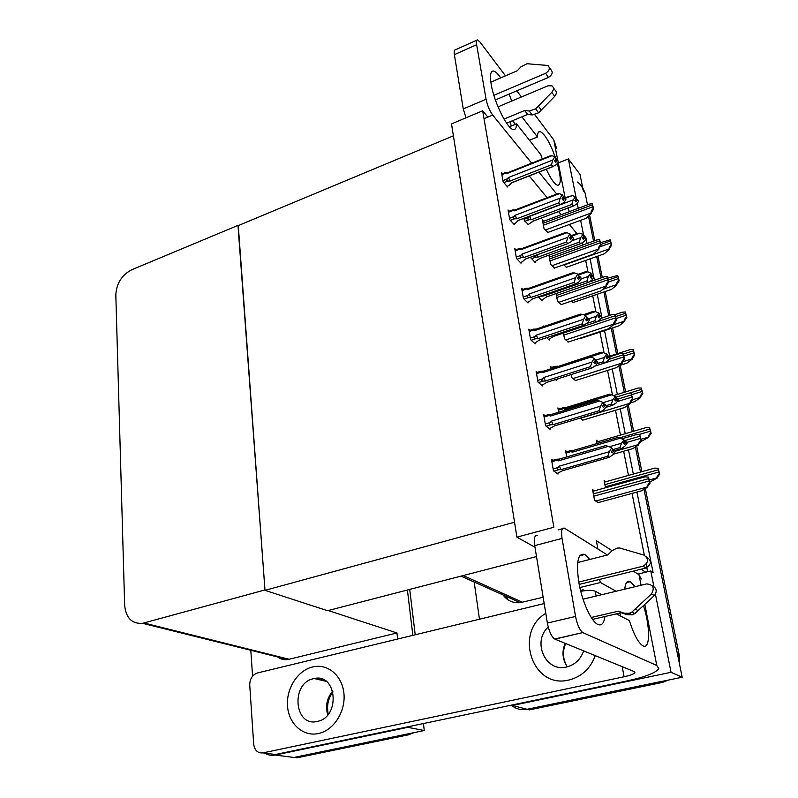 <?xml version="1.0" encoding="UTF-8"?>
<svg xmlns="http://www.w3.org/2000/svg" width="798" height="798" viewBox="0 0 798 798"><rect width="100%" height="100%" fill="white"/><g stroke="black" fill="none" stroke-linecap="round" stroke-linejoin="round"><path stroke-width="1.2" d="M597.921 549.054L596.375 540.645L612.076 550.69M641.043 569.223L645.692 572.196L650.769 570.949L653.083 572.445L636.944 492.067M501.762 592.894C505.932 600.056 512.126 603.318 520.336 602.68L543.159 597.243M637.971 574.081L645.692 572.196M576.844 233.555L569.343 224.507M561.194 214.692L558.61 211.57M547.099 197.695L529.214 175.929M655.427 594.221L671.048 672.305L682.18 677.233L527.029 709.292C521.393 710.34 516.286 709.103 511.727 705.592M671.048 672.305L512.545 705.442L508.097 705.831M586.101 238.722L585.852 237.485L583.099 234.752M633.333 474.062L628.475 449.863M625.233 433.713L620.245 408.845M617.353 394.431L612.236 368.945M609.672 356.177L604.545 330.591M602.011 317.983L601.832 317.105L599.667 319.988L596.146 322.173L594.849 320.786L586.779 323.479M598.161 316.567L600.695 315.719L601.592 316.706M601.712 316.497L597.243 294.253M594.43 280.238L593.872 277.445L591.747 280.288L588.256 282.372L586.949 280.896L544.894 295.569L544.435 294.741M578.55 275.011L587.468 271.879L590.4 272.956L591.527 274.263L590.111 276.886L592.734 275.998L593.782 277.006M593.652 277.056L590.141 258.841M587.059 243.49L586.131 238.881L584.036 241.694L580.635 243.679L579.278 242.133L537.912 257.146L536.815 254.911M650.769 570.949L653.881 586.48M559.388 162.473L568.356 158.942L579.976 174.363L583.288 190.672C582.47 186.902 580.495 184.029 577.343 182.034M588.465 216.138L593.552 241.146L588.465 216.138M596.675 256.517L601.034 277.943L596.675 256.517M603.886 291.978L608.714 315.749L603.886 291.978M611.278 328.367L616.485 354.003L611.278 328.367M618.879 365.783L624.275 392.307L618.879 365.783M627.019 405.813L632.265 431.648L627.019 405.813M635.378 446.97L640.485 472.077L635.378 446.97M645.303 488.526L679.298 655.387L677.562 654.54L643.986 489.304L682.18 677.233M568.356 158.942L576.126 197.814M577.213 203.251L578.231 208.308M580.635 220.328L583.488 234.602M479.458 619.228L474.172 582.001M647.627 571.717L646.151 564.316M644.345 555.218L632.046 493.403M628.465 475.418L623.657 451.249M620.445 435.11L615.497 410.272M612.455 394.97L607.567 370.412M604.066 352.816L599.946 332.108M595.926 311.868L592.724 295.809M588.006 272.078L585.692 260.427M582.64 245.086L582.231 243.071M502.58 173.705L501.523 172.478L503.159 181.864L507.658 187.011L507.508 186.153M543.727 221.236L542.331 219.63L543.987 228.527L547.797 232.477M509.144 211.211L508.057 210.004L509.732 219.649L514.251 224.577L514.102 223.729M550.381 256.747L548.944 255.17L550.64 264.298L554.46 268.048M515.897 249.774L514.77 248.587L516.496 258.512L521.024 263.21L520.875 262.362M588.326 282.372L556.086 293.584L557.473 301.016L561.293 304.557M522.85 289.465L521.683 288.297L523.458 298.512L527.997 302.961L527.847 302.123M530.012 330.302L528.795 329.165L530.62 339.679L535.169 343.858L535.029 343.03M552.854 460.316L551.438 459.279L553.443 470.78L558.001 474.062L557.862 473.264M580.106 418.132L582.909 420.097M571.159 374.591L571.687 377.454L575.508 380.546M563.438 333.085L564.485 338.721L568.306 342.043M545.004 415.678L543.657 414.591L545.603 425.763L550.161 429.354L550.022 428.546M537.393 372.357L536.116 371.24L538.002 382.072L542.56 385.973L542.411 385.155M594.34 490.85L592.535 489.523L594.54 500.276L598.35 502.56M523.897 218.333L524.306 220.617L528.406 224.537M563.787 264.727L566.42 267.28M530.85 257.086L531.019 258.033L535.268 262.562L535.129 261.744M571.448 301.075L573.173 302.512M538.301 296.886L542.171 300.796L542.032 299.988M543.787 326.522L543.199 325.943L543.328 326.671M546.68 337.634L549.273 340.098L549.134 339.3M551.637 367.419L550.44 366.342L550.889 368.806M555.508 379.579L556.575 380.526L556.435 379.738M566.879 451.708L565.573 450.7L566.69 456.945M598.081 441.653L596.475 440.306L597.084 443.518M559.149 408.955L557.902 407.908L558.67 412.207M579.428 338.382L580.096 338.651M605.792 481.733L604.116 480.446L605.512 487.758M482.66 110.772L451.518 123.909L516.895 537.144L553.842 527.259L482.66 110.772L487.837 117.097M516.895 537.144L534.979 547.238M536.505 556.575L327.549 610.699L264.996 590.35L238.004 225.704L453.394 135.82L514.53 522.211L264.996 590.35M407.409 590.021L412.855 635.348L407.409 590.021M423.439 723.537L424.277 730.519L293.903 757.462L284.946 756.305M252.567 676.165L250.811 650.28M407.758 726.818L407.818 727.327L275.2 755.048C271.46 755.786 267.998 755.137 264.806 753.113M407.818 727.327L424.277 730.519M237.984 225.395L131.79 269.734C121.805 274.991 116.478 283.38 115.82 294.881L124.658 605.243C125.924 618.011 131.909 624.036 142.593 623.318L264.966 589.951L238.263 225.605M328.168 610.54L396.955 632.964L397.653 639.028M277.554 656.954C280.627 659.228 284.098 660.096 287.948 659.537L396.955 632.964M661.981 681.322L527.029 709.292L512.545 705.442M582.66 187.58L585.104 193.026L587.508 204.837M589.592 215.071L594.809 240.687M597.941 256.068L602.31 277.505M605.173 291.539L610.011 315.31M612.585 327.938L617.812 353.574M620.196 365.294L625.622 391.898M628.275 404.935L633.632 431.249M636.664 446.142L641.871 471.688M679.298 655.387L679.467 663.876M668.375 680.086L661.941 682.529L529.274 709.891L527.029 709.292M406.771 734.11L293.903 757.462L275.2 755.048M409.723 589.413L415.209 634.779M413.893 732.674L408.446 734.818L296.816 757.841L293.903 757.462M658.091 468.326L659.707 474.152L656.924 477.882C656.535 477.344 657.303 475.957 659.218 473.713L658.091 468.326L654.809 468.087L604.435 482.112M649.851 482.012L657.163 478.092M648.425 477.104L650.091 483.169L647.218 487.029C646.799 486.481 647.587 485.054 649.582 482.73L648.425 477.104L645.053 476.835L592.864 491.259M597.902 502.69L641.353 490.87L647.467 487.249M650.091 483.169L649.582 482.73M649.572 427.638L651.158 433.344L648.425 437.114C648.036 436.536 648.784 435.119 650.669 432.875L649.572 427.638L646.36 427.529L596.804 442.032M640.684 441.713L648.664 437.334M641.283 388.037L642.839 393.653L640.156 397.434C639.767 396.825 640.495 395.399 642.35 393.145L641.283 388.037L638.161 388.047L613.762 395.529M630.739 402.83L634.719 401.623L640.395 397.683M642.839 393.653L642.35 393.145M633.213 349.504L634.739 355.01L632.116 358.821C631.717 358.172 632.425 356.726 634.25 354.472L633.213 349.504L630.181 349.614L609.034 356.387M619.058 365.654L626.799 363.21L632.355 359.08M634.739 355.01L634.25 354.472M639.707 434.711L641.343 440.646L638.53 444.546C638.111 443.957 638.879 442.501 640.824 440.167L639.707 434.711L636.415 434.581L621.971 438.79M613.343 454.212L632.814 448.626L638.779 444.775M641.343 440.646L640.824 440.167M631.238 393.504L632.844 399.329L630.081 403.249C629.662 402.621 630.41 401.145 632.325 398.81L631.238 393.504L628.026 393.494L616.106 397.145L614.64 399.898L615.757 400.965L617.313 398.681L618.46 399.908L616.226 402.87L612.625 405.284L611.338 404.077L606.231 405.623M582.54 420.217L624.505 407.559L630.34 403.499M632.844 399.329L632.325 398.81M622.999 353.434L624.585 359.15L621.871 363.09C621.452 362.432 622.181 360.925 624.056 358.591L622.999 353.434L619.886 353.534L609.492 356.866M575.168 380.656L616.425 367.619L622.131 363.359M624.585 359.15L624.056 358.591M614.989 314.452L616.545 320.068L613.881 324.038C613.462 323.33 614.171 321.813 616.016 319.479L614.989 314.452L611.966 314.661L600.884 318.362M567.986 342.152L608.565 328.756L614.141 324.317M616.545 320.068L616.016 319.479M627.048 442.691L625.901 441.543L626.819 442.75M624.156 442.222L625.941 441.703M623.827 442.651L626.001 442.022L627.138 443.169L624.874 446.172L621.243 448.705L619.956 447.588L613.223 449.533M620.515 438.132L617.941 437.424L573.084 450.531L572.415 452.157L620.515 438.132L624.794 440.556L623.298 443.349L624.415 444.336L626.001 442.022M626.041 442.192L627.138 443.169M625.901 441.543L624.904 441.085M623.677 439.558L624.924 441.204M573.084 450.531L570.54 450.641C569.473 450.91 569.582 451.239 570.849 451.628L572.415 452.157M619.956 447.588L621.522 443.229L609.263 446.78M623.807 440.217L621.522 443.229M614.799 450.561L621.243 448.705M557.164 473.463L562.53 470.72L609.163 457.364L607.777 456.227L561.044 469.633L558.809 469.713C557.213 469.583 556.974 468.855 558.111 467.518L553.124 468.955M551.867 461.723L556.834 460.286L558.45 460.845L608.355 446.371L611.637 447.877L609.393 451.698L559.378 466.112L558.111 467.518M608.355 446.371L605.722 445.593L559.189 459.119L556.575 459.229C555.418 459.518 555.508 459.867 556.834 460.286M614.151 450.581L615.338 451.578L614.151 450.581L612.465 452.815L611.268 451.808L612.964 449.573L611.777 448.556M615.338 451.578L612.974 454.7L609.163 457.364M607.777 456.227L609.393 451.698M561.044 469.633L559.378 466.112M558.45 460.845L559.189 459.119M611.637 447.877L612.964 449.573M614.989 451.149L612.934 449.404M612.176 450.611L614.021 449.902M614.121 450.401L611.837 451.06M615.238 451.079L614.051 450.072M509.443 126.792L516.555 123.86L540.854 154.702L542.241 158.992M500.715 77.885C497.802 73.615 495.368 71.331 493.413 71.032C490.491 71.022 489.753 75.451 491.179 84.349C494.072 102.324 507.658 129.605 513.463 129.555C515.428 129.785 516.456 127.879 516.555 123.86M529.453 140.229L537.483 136.977L521.892 116.817M546.291 169.236C550.81 178.981 554.59 184.338 557.622 185.286C561.233 184.837 561.124 177.555 557.303 163.44M555.338 157.306C549.742 142.184 544.645 133.595 540.056 131.53C538.361 131.321 537.513 133.146 537.483 136.977M511.737 101.067L509.104 94.094M557.822 160.528L553.772 139.889L534.83 114.762M521.433 96.987L516.795 90.842M505.483 75.83L479.927 41.945L477.483 39.9C476.406 39.92 476.127 41.526 476.635 44.718L454.381 54.653C453.902 51.471 454.232 49.855 455.369 49.805L476.815 40.199M465.992 117.805L463.259 108.927L486.072 99.231L476.635 44.718M486.072 99.231C487.398 105.516 489.603 110.792 492.685 115.062L484.007 118.693M556.705 194.024L538.939 172.119M531.687 163.171L492.685 115.062M463.259 108.927L454.381 54.653M569.363 211.63L567.927 208.069M553.772 139.889L556.645 148.528M590.011 559.408L584.844 554.47C577.942 552.665 575.937 561.962 578.819 582.37C581.971 601.074 591.019 621.153 597.542 624.295C601.473 626.161 603.926 623.567 604.924 616.535M318.372 733.552L319.409 733.302C334.202 729.631 345.644 711.168 343.958 693.711C342.462 676.215 328.527 663.946 314.023 666.659L312.557 666.968C297.664 670.43 286.063 688.624 287.529 706.23C288.776 723.886 303.08 736.913 318.372 733.552L319.409 733.302C334.202 729.631 345.644 711.168 343.958 693.711C342.462 676.215 328.527 663.946 314.023 666.659L312.557 666.968C297.664 670.43 286.063 688.624 287.529 706.23C288.776 723.886 303.08 736.913 318.372 733.552M568.735 680.046L570.66 679.567C582.47 675.896 590.67 667.916 595.258 655.637C590.67 667.916 582.47 675.896 570.66 679.567L568.735 680.046C532.246 689.282 513.822 632.156 545.792 613.333C513.822 632.156 532.246 689.282 568.735 680.046M616.345 613.871L629.373 620.575C633.722 634.3 638.191 642.689 642.779 645.732C650.28 650.36 650.41 626.949 643.487 605.662M616.066 591.258L600.475 582.52L599.507 579.428M579.857 587.557L600.475 582.52M584.804 590.68L583.139 589.802L580.535 590.44M320.507 680.006L322.312 679.178M554.919 639.128L554.68 639.018C551.438 636.634 549.014 631.318 547.378 623.058L575.548 616.445C577.243 624.764 579.657 630.151 582.779 632.585L554.919 639.128L634.101 671.547L634.859 672.634C633.931 674.011 630.33 675.387 624.076 676.764L263.031 752.883C257.744 753.342 254.632 750.439 253.694 744.175L249.734 685.083C249.824 678.839 252.397 674.799 257.455 672.963L544.186 603.557M263.031 752.883L275.46 754.499L626.201 681.123C645.023 677.033 655.886 672.874 658.799 668.644L656.774 665.462L583.009 632.694M635.118 586.68L630.31 581.672C627.238 580.296 625.383 582.789 624.744 589.173M641.053 585.253L638.989 574.71L633.263 571.139M607.428 554.999L564.505 528.196C561.812 527.518 560.994 530.929 562.041 538.421L534.71 545.613C533.752 538.161 534.68 534.76 537.503 535.388M575.548 616.445L562.041 538.421M547.378 623.058L534.71 545.613M620.635 616.086L619.797 613.073M638.989 574.71L641.193 578.999M583.328 590.869L583.139 589.802M618.36 399.439L617.223 398.212L618.171 399.499M615.338 398.96L617.253 398.372M615.019 399.389L617.313 398.681M617.353 398.84L618.46 399.908M617.223 398.212L616.226 397.783M564.625 409.244L611.886 394.731L609.383 394.202L565.303 407.768L564.625 409.244L562.69 407.858L565.303 407.768M611.886 394.731L616.106 397.145M614.989 396.057L616.236 397.773M611.338 404.077L612.874 399.678L603.049 402.671M615.118 396.696L612.874 399.678M605.712 407.389L612.625 405.284M609.941 357.454L608.794 356.147L609.762 357.504M606.779 356.955L608.824 356.297M606.47 357.374L608.884 356.596L610.001 357.753L607.827 360.826L604.266 363.13L602.969 361.823L596.984 363.738M590.33 356.836L603.507 352.586L607.677 354.99L606.221 357.704L607.348 358.851L608.884 356.596M608.914 356.756L610.031 357.903M608.794 356.147L607.727 355.709M603.507 352.586L601.074 352.237L557.174 366.771M606.55 353.833L607.797 355.609M557.752 366.222L555.069 366.312L555.877 367.19M555.877 379.908L557.852 379.279M602.969 361.823L604.465 357.394L595.468 360.277M606.68 354.452L604.465 357.394M595.079 366.063L604.266 363.13M600.605 315.28L601.752 316.656L599.468 314.831M598.47 316.158L600.635 315.429M584.844 315.2L595.368 311.649L598.36 312.816L599.488 314.053L598.051 316.716L599.178 317.943L600.695 315.719M600.724 315.878L601.812 316.946M595.368 311.649L593.004 311.469L583.508 314.671M598.36 312.816L599.607 314.641M548.615 339.469L553.832 336.287M594.849 320.786L596.296 316.317L588.854 318.811M598.48 313.415L596.296 316.317M553.473 336.407L596.146 322.173M549.383 428.735L554.59 425.853L600.375 411.997L598.989 410.751L553.104 424.666L550.889 424.726C549.323 424.586 549.084 423.858 550.201 422.531L545.303 424.017M544.076 417.005L548.964 415.509L550.55 416.027L599.557 401.015L602.769 402.421L600.555 406.182L551.448 421.144L550.201 422.531M599.557 401.015L597.004 400.446L551.298 414.471L548.605 414.571L548.964 415.509M605.283 405.294L606.47 406.382L605.283 405.294L603.627 407.489L602.43 406.401L604.096 404.187L602.899 403.08M606.47 406.382L604.146 409.464L600.375 411.997M598.989 410.751L600.555 406.182M553.104 424.666L551.448 421.144M550.55 416.027L551.298 414.471M602.769 402.421L606.161 405.963M603.168 405.414L605.153 404.626M605.253 405.125L602.839 405.853M606.37 405.893L605.193 404.795M541.822 385.344L546.879 382.322L591.857 367.998L590.47 366.651L545.393 381.035L543.219 381.075C541.662 380.925 541.433 380.197 542.52 378.88L537.712 380.427M536.525 373.624L541.323 372.067L542.879 372.546L591.019 357.035L594.171 358.342L591.996 362.053L543.757 377.504L542.52 378.88M591.019 357.035L588.535 356.656L543.647 371.14L540.874 371.23L541.323 372.067M596.685 361.374L597.872 362.551L596.685 361.374L595.049 363.549L593.852 362.362L595.498 360.177L594.301 358.98M597.872 362.551L595.587 365.594L591.857 367.998M590.47 366.651L591.996 362.053M545.393 381.035L543.757 377.504M542.879 372.546L543.647 371.14M594.171 358.342L595.498 360.177M597.592 362.142L595.428 360.257M594.44 361.584L596.565 360.726M596.655 361.205L594.111 362.023M597.782 362.083L596.595 360.896M534.47 343.22L539.398 340.068L583.587 325.315L582.201 323.868L537.912 338.691L535.767 338.711C534.231 338.551 534.002 337.823 535.079 336.527L530.351 338.113M529.204 331.499L533.912 329.903L535.438 330.342L582.74 314.372L585.832 315.589L583.677 319.23L536.286 335.16L535.079 336.527M536.126 329.075L533.383 329.165L533.912 329.903M582.74 314.372L580.326 314.163L536.216 329.085L535.438 330.342M588.345 318.761L589.532 320.028L588.345 318.761L586.73 320.906L585.533 319.639L587.148 317.484L585.951 316.208M589.532 320.028L587.278 323.03L583.587 325.315M582.201 323.868L583.677 319.23M537.912 338.691L536.286 335.16M585.832 315.589L587.148 317.484M589.273 319.619L587.019 317.664M585.961 319.06L588.216 318.133M588.316 318.601L585.642 319.489M589.443 319.559L588.256 318.292M527.328 302.302L529.184 301.654L532.126 299.041L575.558 283.879L574.171 282.342L530.65 297.564L528.525 297.574C527.019 297.405 526.79 296.676 527.847 295.39L523.199 297.016M522.082 290.602L526.72 288.966L528.216 289.365L574.7 272.956L577.732 274.083L575.617 277.674L529.044 294.033L527.847 295.39M528.815 288.228L526.121 288.307L526.72 288.966M574.7 272.956L572.356 272.926L529.004 288.238L528.216 289.365M580.246 277.395L581.433 278.741L580.246 277.395L578.66 279.519L577.463 278.173L579.049 276.048L577.852 274.692M581.433 278.741L579.218 281.704L575.558 283.879M574.171 282.342L575.617 277.674M530.65 297.564L529.044 294.033M577.732 274.083L579.049 276.048M581.193 278.342L578.849 276.317M577.742 277.794L580.126 276.796M580.216 277.235L577.483 278.203M581.343 278.293L580.156 276.946M498.032 106.832L548.036 85.785L552.016 85.855C554.002 87.531 553.942 89.685 551.817 92.319L535.648 108.867L529.234 111.032L532.206 114.962L527.648 114.433L506.58 123.161M493.882 95.311L545.573 73.306L548.455 77.426L495.388 99.91M490.84 82.144L517.224 70.773L520.895 66.852L527.009 63.73L548.027 65.486C550.321 68.149 549.503 70.763 545.573 73.306M504.017 119.092L524.655 110.513L527.648 114.433M524.655 110.513L529.234 111.032M548.455 77.426C552.366 74.892 553.184 72.299 550.889 69.626L549.303 67.341M532.206 114.962L538.6 112.807L554.69 96.368C556.805 93.745 556.864 91.6 554.889 89.925L553.393 87.81M538.6 112.807L535.648 108.867M541.303 110.114L538.371 106.154M515.398 124.338L512.525 120.698M583.049 599.188L646.599 583.917C653.203 584.555 654.849 587.887 651.527 593.912L631.926 612.016L629.253 613.293L624.006 613.173L626.959 614.719L621.273 612.724L592.565 619.408M578.769 582.051L643.088 566.191L645.911 568.026L579.198 584.415M577.692 562.53L607.767 554.909L612.186 550.58L617.113 548.046L619.677 548.017L643.806 555.029C649.043 558.849 648.804 562.57 643.088 566.191M591.258 617.482L618.29 611.178L621.273 612.724M618.29 611.178L624.006 613.173M645.911 568.026C651.597 564.435 651.826 560.735 646.619 556.934L646.48 556.844M626.959 614.719L632.186 614.849L634.839 613.572L654.33 595.587C657.402 591.268 656.654 587.956 652.106 585.662M634.839 613.572L631.926 612.016M638.121 610.65L635.228 609.064M601.702 594.71L595.248 591.238C592.425 590.091 587.597 590.111 580.754 591.308M317.315 721.432L317.684 721.342C340.696 716.744 336.766 672.933 314.232 678.539L313.584 678.679C290.572 682.928 294.043 727.347 317.315 721.432M548.236 627.048C531.857 641.682 545.533 672.564 566.55 667.008L567.248 666.839C575.228 664.515 580.695 659.188 583.647 650.889M593.792 277.006L591.438 275.12M590.39 276.507L592.675 275.709M593.762 276.856L592.645 275.569M590.111 276.886L591.238 278.183L592.734 275.998M592.764 276.148L593.852 277.285M587.468 271.879L585.163 271.849L577.981 274.372M590.4 272.956L591.637 274.841M541.543 300.158L546.72 296.836M544.894 295.569L538.51 297.085M586.949 280.896L588.365 276.407L581.333 278.871M590.51 273.544L588.365 276.407M546.281 296.986L588.256 282.372M582.54 237.974L584.934 237.096L585.922 238.512M586.031 238.313L583.637 236.507M582.49 238.283L584.994 237.375L586.141 238.881L584.994 237.375M571.308 236.308L579.777 233.206L582.66 234.213L583.787 235.59L582.39 238.173L583.518 239.53L585.024 237.515M579.777 233.206L577.553 233.295L571.149 235.639M582.66 234.213L583.897 236.158M534.67 261.914L539.787 258.482M537.912 257.146L535.897 257.136L534.58 256.178M579.278 242.133L580.655 237.624L571.976 240.787M582.769 234.782L580.655 237.624M580.635 243.679L539.318 258.642L580.575 243.679M578.53 200.966L577.383 199.41L578.41 201.016M565.174 198.313L572.306 195.6L575.129 196.537L576.266 197.974L574.889 200.517L577.413 199.55M575.049 200.727L577.463 199.809L578.61 201.375L576.535 204.158L573.323 206.034L571.817 204.428L531.109 219.759L529.603 216.368L528.485 217.645L524.077 219.31M574.889 200.517L576.006 201.944L577.463 199.809M577.493 199.959L578.61 201.375M577.383 199.41L576.046 198.961M572.306 195.6L564.775 197.814M575.129 196.537L576.375 198.522M527.967 224.697L533.004 221.196M531.109 219.759L529.124 219.739C527.707 219.56 527.498 218.861 528.485 217.645M571.817 204.428L573.154 199.899L529.603 216.368M575.238 197.096L573.154 199.899M532.495 221.325L573.114 206.054M625.353 311.978L626.859 317.395L624.275 321.215C623.876 320.537 624.575 319.07 626.36 316.816L625.353 311.978L622.41 312.178L615.128 314.611M579.797 338.751L619.078 325.793L624.525 321.494M626.859 317.395L626.36 316.816M617.702 275.44L619.178 280.746L616.645 284.597C616.246 283.889 616.924 282.402 618.679 280.148L617.702 275.44L607.916 278.123M572.894 302.612L611.567 289.345L616.894 284.886M619.178 280.746L618.679 280.148M610.241 239.829L611.697 245.046L609.213 248.906C608.804 248.168 609.473 246.672 611.198 244.417L610.241 239.829L600.615 242.642M566.161 267.38L604.246 253.824L609.453 249.215M611.697 245.046L611.198 244.417M520.386 262.542L522.191 261.894L525.064 259.17L567.767 243.639L566.38 242.023L523.588 257.624L521.493 257.604C520.007 257.435 519.777 256.707 520.825 255.43L516.246 257.096M515.169 250.861L519.727 249.185L521.194 249.545L566.889 232.747L569.872 233.794L567.787 237.335L522.002 254.093L520.825 255.43M521.712 248.537L519.069 248.607L519.727 249.185M572.375 237.225L573.572 238.642L572.375 237.225L570.819 239.32L569.622 237.904L571.188 235.809L569.981 234.383M573.572 238.642L571.388 241.575L567.767 243.639M525.613 258.991L525.064 259.17M566.38 242.023L567.787 237.335M523.588 257.624L522.002 254.093M521.194 249.545L521.952 248.537L564.625 232.836L566.889 232.747M569.872 233.794L571.188 235.809M573.343 238.263L572.266 236.637L570.919 236.168M569.762 237.714L572.266 236.637M572.346 237.076L569.732 238.033M573.483 238.203L572.296 236.797M513.633 223.909L515.388 223.241L518.201 220.428L560.196 204.537L558.809 202.852L516.735 218.802L514.66 218.772C513.194 218.592 512.964 217.864 513.992 216.597L509.503 218.303M508.446 212.238L512.924 210.522L514.371 210.852L559.308 193.685L562.231 194.652L560.176 198.133L515.149 215.27L513.992 216.597M514.81 209.954L512.226 210.024L512.924 210.522M564.735 198.203L565.932 199.69L564.735 198.203L563.198 200.278L562.001 198.792L564.655 197.784L563.208 197.166M565.932 199.69L563.777 202.582L560.196 204.537M518.77 220.278L518.201 220.428M558.809 202.852L560.176 198.133M562.341 195.221L563.548 196.717L562.001 198.792M516.735 218.802L515.149 215.27M514.371 210.852L515.059 209.944L557.134 193.864L559.308 193.685M562.231 194.652L563.548 196.717M565.722 199.31L564.625 197.635M564.715 198.064L562.181 199.021M565.842 199.261L564.655 197.784M507.059 186.323L508.775 185.655L511.538 182.752L552.834 166.543L551.458 164.777L510.062 181.056L508.027 181.006C506.57 180.817 506.351 180.099 507.358 178.842L502.93 180.587M501.912 174.682L506.321 172.937L507.737 173.236L551.937 155.72L554.81 156.617L552.785 160.049L508.496 177.525L507.358 178.842M508.117 172.448L505.583 172.508L506.321 172.937M557.313 160.278L558.5 161.824L557.313 160.278L555.797 162.323L554.6 160.777L556.116 158.732L554.919 157.176M558.5 161.824L556.386 164.687L552.834 166.543M510.251 184.308L511.538 182.752M551.458 164.777L552.785 160.049M510.062 181.056L508.496 177.525M507.737 173.236L508.376 172.418L549.862 155.969L551.937 155.72M554.81 156.617L556.116 158.732M558.301 161.455L557.204 159.73L555.727 159.261M554.67 160.877L557.204 159.73M557.283 160.139L554.849 161.096M558.42 161.415L557.233 159.869M607.188 276.527L608.724 282.043L606.111 286.023C605.682 285.295 606.38 283.759 608.196 281.425L607.188 276.527L604.276 276.816L589.483 281.963M560.994 304.666L600.924 290.941L606.37 286.322M608.724 282.043L608.196 281.425M599.607 239.609L601.103 245.026L598.55 249.026C598.121 248.258 598.799 246.712 600.585 244.378L599.607 239.609L596.794 239.969L549.313 257.136M554.171 268.158L593.473 254.123L598.809 249.345M601.103 245.026L600.585 244.378M592.216 203.67L593.692 208.986L591.178 212.996C590.749 212.198 591.408 210.642 593.163 208.298L592.216 203.67L589.513 204.079L542.7 221.625M547.538 232.577L586.221 218.253L591.438 213.325M593.692 208.986L593.163 208.298M463.249 575.548L522.57 602.271M143.979 622.999L289.195 659.288M506.411 596.445L507.777 599.687M585.104 193.026L583.288 190.672M661.941 682.529L660.136 681.791M408.446 734.818L405.833 734.34M649.432 479.947L656.924 477.882M605.333 486.83L658.779 472.037M604.914 484.615L658.31 469.803M595.667 501.084L647.218 487.029M593.772 496.176L649.123 480.985M593.343 493.872L648.644 478.65M641.053 439.239L648.425 437.114M638.809 434.561L650.23 431.229M619.697 437.833L649.781 429.055M632.605 399.728L640.156 397.434M631.876 394.601L641.921 391.529M628.844 393.274L641.482 389.414M623.108 361.674L632.116 358.821M623.946 356.048L633.831 352.896M623.517 353.993L633.403 350.831M615.138 451.269L638.53 444.546M626.849 442.381L640.385 438.461M624.804 440.586L639.916 436.197M580.306 418.302L630.081 403.249M617.173 401.613L631.886 397.135M618.051 399.01L631.437 394.93M572.934 378.601L621.871 363.09M605.034 362.881L623.627 356.955M608.934 359.369L623.188 354.811M565.752 339.968L613.881 324.038M563.817 335.11L615.597 317.873M597.403 321.714L615.168 315.789M565.991 453.045L570.849 451.628M558.809 469.713L553.912 471.119M565.104 197.695L558.161 162.283M656.774 665.462L644.814 604.425M624.076 676.764L622.211 666.669M558.311 410.222L563.089 408.756M550.849 368.626L555.548 367.11M550.889 424.726L546.121 426.172M543.219 381.075L538.57 382.561M535.767 338.711L531.219 340.227M528.525 297.574L524.087 299.13M554.69 96.368L551.817 92.319M511.159 126.084L510.351 121.595M654.33 595.587L651.527 593.912M596.116 596.046L595.248 591.238M327.709 714.918C325.225 706.07 326.911 698.12 332.746 691.058M565.662 643.517C562.261 651.737 562.819 659.497 567.348 666.809C562.42 659.507 561.692 651.667 565.134 643.308M535.897 257.136L531.628 258.682M529.124 219.739L524.934 221.315M613.612 324.746L624.275 321.215M616.226 318.512L625.951 315.27M615.807 316.507L625.532 313.265M602.789 289.355L616.645 284.597M608.704 281.943L618.28 278.632M608.295 279.988L617.871 276.677M564.056 265.026L609.213 248.906M600.196 246.732L610.809 242.931M600.984 244.407L610.41 241.016M521.493 257.604L517.154 259.19M514.66 218.772L510.411 220.388M508.027 181.006L503.847 182.652M558.76 302.352L606.111 286.023M556.824 297.504L607.777 279.849M556.445 295.499L607.368 277.814M551.947 265.714L598.55 249.026M550.012 260.896L600.176 242.831M549.642 258.941L599.767 240.856M545.303 230.033L591.178 212.996M543.378 225.226L592.764 206.782M543.019 223.32L592.365 204.857M461.045 576.126L520.336 602.68M142.593 623.318L287.948 659.537M663.776 682.071L662.111 681.382M409.384 734.589L406.85 734.13M569.822 450.84L565.812 452.017M555.777 459.468L551.677 460.655M538.48 132.169L540.056 131.53M491.598 71.82L493.413 71.032M634.719 671.916L634.859 672.634M562.45 528.745L558.131 529.892M554.68 639.018L582.779 632.585M626.54 582.58L630.31 581.672M579.777 555.767L584.844 554.47M562.071 408.057L558.141 409.264M554.53 366.481L550.69 367.728M553.622 336.407L553.124 336.806M547.907 414.78L543.907 416.007M540.276 371.429L536.366 372.686M539.558 340.058L539.039 340.477M532.874 329.335L529.044 330.631M532.356 299.031L531.578 299.679M525.692 288.457L521.942 289.784M632.186 614.849L629.253 613.293M328.267 714.25C326.542 705.801 328.118 698.36 332.995 691.956M314.232 678.539L326.222 681.332M546.5 296.986L545.752 297.594M539.558 258.652L538.56 259.5M532.815 221.355L531.518 222.472M532.585 221.355L573.323 206.034M525.084 259.18L567.807 243.629M525.363 259.18L524.296 260.088M518.71 248.747L515.029 250.103M518.301 220.457L560.395 204.527M518.56 220.448L517.174 221.654M511.927 210.143L508.316 211.52M511.698 182.812L553.204 166.523M505.334 172.607L501.792 174.014"/></g></svg>
